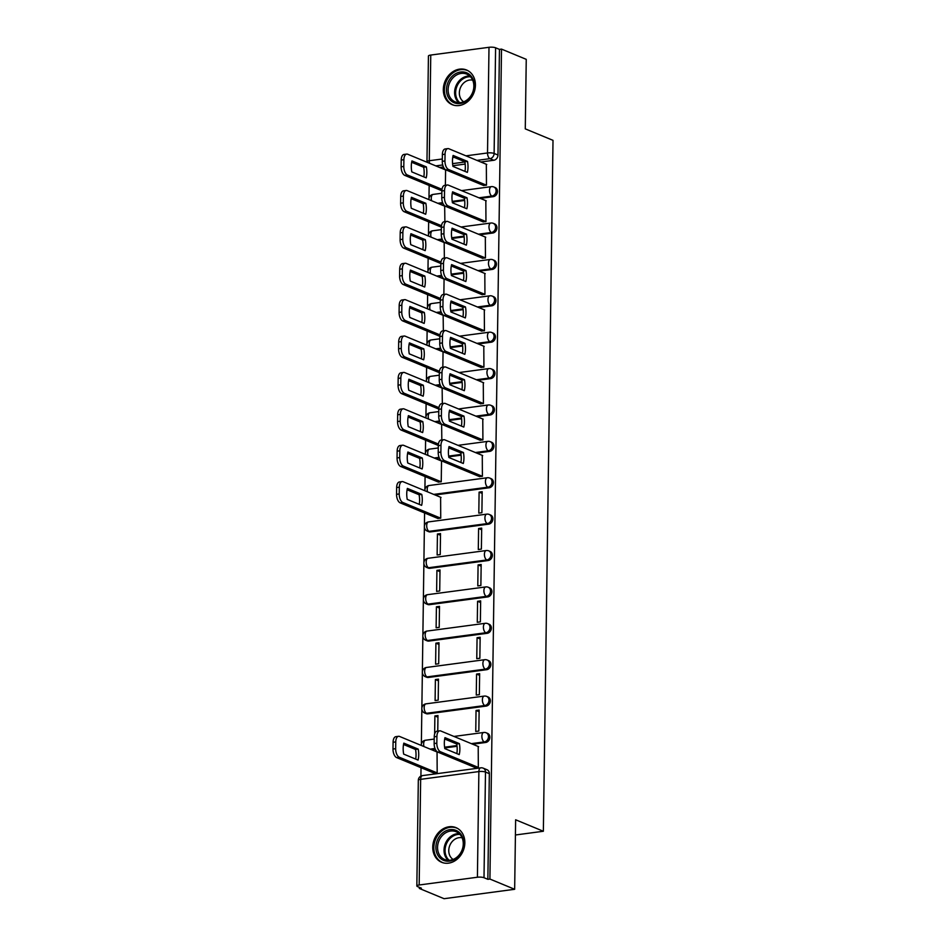 <?xml version="1.0" encoding="UTF-8"?>
<svg xmlns="http://www.w3.org/2000/svg" width="946" height="946" viewBox="0 0 946 946"><rect width="100%" height="100%" fill="white"/><g stroke="black" fill="none" stroke-linecap="round" stroke-linejoin="round"><path stroke-width="1.42" d="M480.296 198.376L493.292 196.65A4.813 3.985 -67.5 0 0 497.466 191.435A4.813 3.985 -67.5 0 0 495.196 187.544L493.824 186.977A4.813 3.985 112.5 0 1 496.106 190.867A4.813 3.985 112.5 0 1 491.92 196.082L478.936 197.809M479.788 234.762L492.783 233.035A4.813 3.985 -67.5 0 0 496.957 227.82A4.813 3.985 -67.5 0 0 494.687 223.93L493.315 223.362A4.813 3.985 112.5 0 1 495.598 227.253A4.813 3.985 112.5 0 1 491.412 232.468L478.428 234.206M479.279 271.159L492.275 269.421A4.813 3.985 -67.5 0 0 496.449 264.206A4.813 3.985 -67.5 0 0 494.179 260.316L492.807 259.748A4.813 3.985 112.5 0 1 495.089 263.638A4.813 3.985 112.5 0 1 490.903 268.853L477.919 270.591M478.782 307.545L491.766 305.818A4.813 3.985 -67.5 0 0 495.941 300.603A4.813 3.985 -67.5 0 0 493.67 296.701L492.298 296.133A4.813 3.985 112.5 0 1 494.581 300.036A4.813 3.985 112.5 0 1 490.395 305.251L477.411 306.977M478.274 343.93L491.258 342.204A4.813 3.985 -67.5 0 0 495.432 336.989A4.813 3.985 -67.5 0 0 493.162 333.098L491.79 332.531A4.813 3.985 112.5 0 1 494.072 336.421A4.813 3.985 112.5 0 1 489.886 341.636L476.902 343.363M477.765 380.316L490.749 378.589A4.813 3.985 -67.5 0 0 494.924 373.374A4.813 3.985 -67.5 0 0 492.653 369.484L491.281 368.916A4.813 3.985 112.5 0 1 493.564 372.807A4.813 3.985 112.5 0 1 489.378 378.022L476.394 379.748M477.257 416.713L490.241 414.975A4.813 3.985 -67.5 0 0 494.415 409.76A4.813 3.985 -67.5 0 0 492.145 405.869L490.773 405.302A4.813 3.985 112.5 0 1 493.055 409.192A4.813 3.985 112.5 0 1 488.869 414.407L475.885 416.145M476.749 453.099L489.732 451.372A4.813 3.985 -67.5 0 0 493.907 446.157A4.813 3.985 -67.5 0 0 491.636 442.255L490.265 441.687A4.813 3.985 112.5 0 1 492.547 445.59A4.813 3.985 112.5 0 1 488.361 450.804L475.377 452.531M435.077 494.971L489.224 487.758A4.813 3.985 -67.5 0 0 493.398 482.543A4.813 3.985 -67.5 0 0 491.128 478.652L489.756 478.085A4.813 3.985 112.5 0 1 492.038 481.975A4.813 3.985 112.5 0 1 487.852 487.19L433.717 494.403M430.477 531.9L488.715 524.143A4.813 3.985 -67.5 0 0 492.89 518.928A4.813 3.985 -67.5 0 0 490.619 515.038L489.248 514.47A4.813 3.985 112.5 0 1 491.53 518.361A4.813 3.985 112.5 0 1 487.344 523.576L429.106 531.345A4.813 3.985 112.5 0 1 427.332 531.12L428.704 531.687A4.813 3.985 -67.5 0 0 430.477 531.9L429.106 531.345A4.813 2.424 82.4 0 1 426.693 525.645A4.813 2.424 82.4 0 1 428.538 521.908A4.813 4.813 0 0 0 427.332 531.12M429.969 568.298L488.207 560.529A4.813 3.985 -67.5 0 0 492.381 555.314A4.813 3.985 -67.5 0 0 490.111 551.423L488.739 550.856A4.813 3.985 112.5 0 1 491.021 554.746A4.813 3.985 112.5 0 1 486.835 559.961L428.597 567.73A4.813 3.985 112.5 0 1 426.823 567.505L428.195 568.073A4.813 3.985 -67.5 0 0 429.969 568.298L428.597 567.73A4.813 2.424 82.4 0 1 426.185 562.03A4.813 2.424 82.4 0 1 428.03 558.294A4.813 4.813 0 0 0 426.823 567.505M429.46 604.683L487.698 596.926A4.813 3.985 -67.5 0 0 491.885 591.711A4.813 3.985 -67.5 0 0 489.602 587.809L488.231 587.241A4.813 3.985 112.5 0 1 490.513 591.144A4.813 3.985 112.5 0 1 486.327 596.358L428.089 604.116A4.813 3.985 112.5 0 1 426.315 603.891L427.687 604.459A4.813 3.985 -67.5 0 0 429.46 604.683L428.089 604.116A4.813 2.424 82.4 0 1 425.676 598.416A4.813 2.424 82.4 0 1 427.521 594.679A4.813 4.813 0 0 0 426.315 603.891M428.952 641.069L487.19 633.312A4.813 3.985 -67.5 0 0 491.376 628.097A4.813 3.985 -67.5 0 0 489.094 624.206L487.734 623.639A4.813 3.985 112.5 0 1 490.004 627.529A4.813 3.985 112.5 0 1 485.818 632.744L427.58 640.501A4.813 3.985 112.5 0 1 425.806 640.288L427.178 640.844A4.813 3.985 -67.5 0 0 428.952 641.069L427.58 640.501A4.813 2.424 82.4 0 1 425.168 634.813A4.813 2.424 82.4 0 1 427.013 631.077A4.813 4.813 0 0 0 425.806 640.288M428.443 677.454L486.682 669.697A4.813 3.985 -67.5 0 0 490.868 664.482A4.813 3.985 -67.5 0 0 488.585 660.592L487.225 660.024A4.813 3.985 112.5 0 1 489.496 663.915A4.813 3.985 112.5 0 1 485.31 669.129L427.084 676.898A4.813 3.985 112.5 0 1 425.298 676.674L426.67 677.241A4.813 3.985 -67.5 0 0 428.443 677.454L427.084 676.898A4.813 2.424 82.4 0 1 424.659 671.199A4.813 2.424 82.4 0 1 426.504 667.462A4.813 4.813 0 0 0 425.298 676.674M427.935 713.852L486.173 706.083A4.813 3.985 -67.5 0 0 490.359 700.868A4.813 3.985 -67.5 0 0 488.077 696.977L486.717 696.41A4.813 3.985 112.5 0 1 488.987 700.3A4.813 3.985 112.5 0 1 484.801 705.515L426.575 713.284A4.813 3.985 112.5 0 1 424.789 713.059L426.161 713.627A4.813 3.985 -67.5 0 0 427.935 713.852L426.575 713.284A4.813 2.424 82.4 0 1 424.151 707.584A4.813 2.424 82.4 0 1 425.996 703.848A4.813 4.813 0 0 0 424.789 713.059M472.681 744.206L485.665 742.48A4.813 3.985 -67.5 0 0 489.851 737.265A4.813 3.985 -67.5 0 0 487.568 733.363L486.209 732.795A4.813 3.985 112.5 0 1 488.479 736.698A4.813 3.985 112.5 0 1 484.293 741.912L471.309 743.639M432.748 847.108A18.754 15.538 -67.5 0 0 441.616 862.291A18.754 15.538 -67.5 0 0 464.841 842.827A18.754 15.538 -67.5 0 0 455.972 827.632A18.754 15.538 -67.5 0 0 432.748 847.108M443.319 89.48A18.754 15.538 -67.5 0 0 452.188 104.663A18.754 15.538 -67.5 0 0 475.424 85.199A18.754 15.538 -67.5 0 0 466.555 70.004A18.754 15.538 -67.5 0 0 443.319 89.48M429.153 185.475L428.964 198.636M428.952 199.582L428.952 199.641A4.813 4.813 0 0 1 433.114 194.415A4.813 2.424 82.4 0 0 431.258 198.152A4.813 2.424 82.4 0 0 431.589 200.741M428.644 221.861L428.467 235.034M428.136 258.246L427.959 271.419M427.935 272.353L427.935 272.424A4.813 4.813 0 0 1 432.097 267.186A4.813 2.424 82.4 0 0 430.241 270.923A4.813 2.424 82.4 0 0 430.572 273.512M427.627 294.632L427.45 307.805M427.426 308.751L427.426 308.81A4.813 4.813 0 0 1 431.589 303.571A4.813 2.424 82.4 0 0 429.732 307.308A4.813 2.424 82.4 0 0 430.075 309.898M427.119 331.029L426.942 344.19M426.93 345.136L426.918 345.195A4.813 4.813 0 0 1 431.08 339.969A4.813 2.424 82.4 0 0 429.224 343.705A4.813 2.424 82.4 0 0 429.567 346.295M426.611 367.415L426.433 380.588M426.421 381.522L426.41 381.581A4.813 4.813 0 0 1 430.572 376.354A4.813 2.424 82.4 0 0 428.715 380.091A4.813 2.424 82.4 0 0 429.058 382.681M426.102 403.8L425.925 416.973M425.594 440.186L425.416 453.359M425.404 454.305L425.404 454.364A4.813 4.813 0 0 1 429.555 449.125A4.813 2.424 82.4 0 0 427.71 452.862A4.813 2.424 82.4 0 0 428.041 455.452M425.085 476.583L424.908 489.744M424.896 490.69L424.896 490.749A4.813 4.813 0 0 1 429.046 485.523A4.813 2.424 82.4 0 0 427.202 489.259A4.813 2.424 82.4 0 0 427.533 491.849M424.577 512.969L424.399 526.142M424.387 527.076L423.891 562.527M423.879 563.461L423.382 598.913M423.37 599.859L422.874 635.298M422.862 636.244L422.365 671.695M422.354 672.63L421.857 708.081M421.845 709.015L421.348 744.467M421.337 745.413L421.337 745.472A4.813 4.813 0 0 1 425.487 740.233A4.813 2.424 82.4 0 0 423.642 743.97A4.813 2.424 82.4 0 0 423.974 746.56M421.029 767.691L420.911 776.098M419.35 887.324L419.338 888.448L421.396 888.176L417.541 886.579A4.813 1.171 -179.2 0 1 416.843 885.964A4.813 1.171 -179.2 0 1 419.173 884.995L477.411 877.238L478.877 771.569L420.651 779.338L419.173 884.995M514.659 889.287L489.922 879.047L501.51 49.109L526.248 59.35L525.278 128.869L553.008 140.351L543.359 831.262L515.629 819.78L514.659 889.287L444.076 898.7L419.338 888.448M430.761 55.057L429.283 160.725A4.813 1.171 -179.2 0 0 426.965 161.695L428.432 56.027A4.813 1.171 0.8 0 1 430.761 55.057L488.999 47.3A4.813 1.171 0.8 0 1 495.598 47.785L499.453 49.381L497.974 155.049A4.813 3.985 112.5 0 1 493.8 160.264L480.805 161.991M465.172 164.072L452.838 165.716M443.414 166.981L439.654 167.477M499.453 49.381L501.51 49.109M487.864 879.319L489.342 773.651A4.813 3.985 -67.5 0 0 487.06 769.76L483.205 768.152A4.813 3.985 112.5 0 1 485.487 772.054L484.009 877.722L487.864 879.319L489.922 879.047M484.009 877.722A4.813 1.171 -179.2 0 0 477.411 877.238M475.247 767.62L478.333 767.431L478.203 746.5M434.096 773.107L437.182 772.917L437.052 751.975M476.051 710.458L475.755 731.459L478.842 731.045L479.137 710.056L476.051 710.458L479.114 711.735M437.762 731.081L437.974 715.543L434.888 715.945L437.951 717.222M435.397 679.559L435.101 700.548L438.199 700.146L438.483 679.145L435.397 679.559L438.459 680.824M476.559 674.072L476.264 695.062L479.35 694.66L479.646 673.658L476.559 674.072L479.622 675.338M435.905 643.174L435.609 664.163L438.696 663.749L438.991 642.76L435.905 643.174L438.968 644.439M477.068 637.687L476.772 658.676L479.859 658.262L480.154 637.273L477.068 637.687L480.13 638.952M436.413 606.788L436.118 627.777L439.204 627.364L439.5 606.374L436.413 606.788L439.476 608.053M477.576 601.301L477.281 622.291L480.367 621.877L480.663 600.887L477.576 601.301L480.639 602.567M436.922 570.391L436.626 591.392L439.713 590.978L440.008 569.989L436.922 570.391L439.985 571.668M478.085 564.904L477.789 585.905L480.875 585.491L481.171 564.502L478.085 564.904L481.147 566.181M437.43 534.005L437.135 554.995L440.221 554.593L440.517 533.591L437.43 534.005L440.493 535.27M478.593 528.518L478.298 549.508L481.384 549.106L481.68 528.105L478.593 528.518L481.656 529.784M437.655 518.384L440.73 518.195L440.611 497.265M479.102 492.133L478.806 513.122L481.892 512.708L482.188 491.719L479.102 492.133L482.164 493.398M438.164 481.999L441.238 481.81L441.534 460.832M479.315 476.512L482.401 476.323L482.271 455.393M479.823 440.115L482.909 439.937L482.779 418.995M441.829 439.973L441.628 424.482M480.332 403.729L483.418 403.552L483.288 382.61M442.338 403.587L442.137 388.097M480.84 367.344L483.926 367.154L483.796 346.224M481.348 330.958L484.435 330.769L484.305 309.839M443.355 330.804L443.142 315.325M481.857 294.561L484.943 294.383L484.813 273.441M482.365 258.175L485.452 257.998L485.322 237.056M444.372 258.033L444.159 242.543M482.874 221.79L485.96 221.601L485.83 200.67M444.88 221.648L444.667 206.157M483.382 185.404L486.469 185.215L486.339 164.285M464.663 200.457L452.33 202.101M442.905 203.366L439.145 203.863M464.155 236.855L451.821 238.498M442.397 239.752L438.637 240.249M463.646 273.24L451.313 274.884M441.888 276.137L438.128 276.646M463.138 309.626L450.804 311.269M441.38 312.535L437.62 313.031M462.629 346.011L450.296 347.655M440.871 348.92L437.111 349.417M462.121 382.409L449.788 384.052M440.363 385.306L436.603 385.802M461.613 418.794L449.279 420.438M439.855 421.691L436.094 422.2M461.104 455.18L448.771 456.823M439.346 458.089L435.586 458.585M457.036 746.288L444.703 747.931M435.278 749.197L431.518 749.693M515.416 834.987L543.359 831.262M434.888 715.945L434.64 733.954M442.846 367.202L443.059 351.664M443.863 294.419L444.076 278.893M445.389 185.25L445.601 169.724M459.378 743.627A15.03 7.58 -97.6 0 1 459.224 754.589L444.821 748.617A15.03 7.58 -97.6 0 1 444.975 737.655L459.378 743.627L456.705 743.982A15.03 7.58 -97.6 0 1 456.835 753.595M456.705 743.982L444.691 739.003M475.672 767.785L437.785 752.094A7.213 3.642 -97.6 0 1 434.155 743.544L434.249 736.78A7.213 3.642 -97.6 0 1 437.017 731.175L439.701 730.82A7.213 3.642 82.4 0 0 436.922 736.426L436.827 743.189A7.213 3.642 82.4 0 0 440.458 751.739L437.785 752.094M478.629 746.666L440.741 730.974A7.213 3.642 82.4 0 0 439.701 730.82M478.333 767.431L440.458 751.739M418.227 749.114L403.824 743.142A15.03 7.58 82.4 0 0 403.67 754.104L418.073 760.076A15.03 7.58 82.4 0 0 418.227 749.114L415.542 749.469L403.528 744.49M437.466 752.153L399.59 736.461A7.213 3.642 82.4 0 0 398.538 736.307A7.213 3.642 82.4 0 0 395.759 741.912L395.665 748.676A7.213 3.642 82.4 0 0 399.295 757.226L437.182 772.917M415.684 759.082A15.03 7.58 82.4 0 0 415.542 749.469M434.51 773.272L396.622 757.58A7.213 3.642 -97.6 0 1 392.992 749.031L393.087 742.267A7.213 3.642 -97.6 0 1 395.866 736.662L398.538 736.307M442.657 859.938A16.236 13.445 112.5 0 1 437.868 839.102A16.236 13.445 112.5 0 1 456.918 830.813A16.236 13.445 112.5 0 1 461.707 851.648A16.236 13.445 112.5 0 1 442.657 859.938M457.013 832.149A15.03 12.452 -67.5 0 0 456.161 831.747A15.03 12.452 -67.5 0 0 439.133 840.344A15.03 12.452 -67.5 0 0 443.804 859.11A15.03 12.452 -67.5 0 0 444.655 859.512A15.03 12.452 -67.5 0 0 461.683 850.927A15.03 12.452 -67.5 0 0 457.013 832.149M453.134 859.441A11.837 9.803 112.5 0 1 449.835 845.393A11.837 9.803 112.5 0 1 462.097 837.801M457.734 828.53A18.636 15.443 -67.5 0 0 456.918 828.164A18.636 15.443 -67.5 0 0 435.799 838.818A18.636 15.443 -67.5 0 0 441.593 862.09A18.636 15.443 -67.5 0 0 442.657 862.586A18.636 15.443 -67.5 0 0 443.497 862.906M453.229 102.31A16.236 13.445 112.5 0 1 448.451 81.474A16.236 13.445 112.5 0 1 467.501 73.185A16.236 13.445 112.5 0 1 472.291 94.021A16.236 13.445 112.5 0 1 453.229 102.31M467.596 74.521A15.03 12.452 -67.5 0 0 466.745 74.119A15.03 12.452 -67.5 0 0 449.705 82.716A15.03 12.452 -67.5 0 0 454.376 101.494A15.03 12.452 -67.5 0 0 455.239 101.884A15.03 12.452 -67.5 0 0 472.267 93.299A15.03 12.452 -67.5 0 0 467.596 74.521M463.717 101.813A11.837 9.803 112.5 0 1 460.418 87.765A11.837 9.803 112.5 0 1 472.681 80.174M468.317 70.903A18.636 15.443 -67.5 0 0 467.501 70.536A18.636 15.443 -67.5 0 0 446.382 81.19A18.636 15.443 -67.5 0 0 452.176 104.462A18.636 15.443 -67.5 0 0 453.229 104.959A18.636 15.443 -67.5 0 0 454.068 105.278M463.445 452.519A15.03 7.58 -97.6 0 1 463.292 463.481L448.889 457.509A15.03 7.58 -97.6 0 1 449.043 446.547L463.445 452.519L460.773 452.874A15.03 7.58 -97.6 0 1 460.903 462.488M460.773 452.874L448.759 447.896M479.728 476.678L441.841 460.986A7.213 3.642 -97.6 0 1 438.211 452.436L438.305 445.672A7.213 3.642 -97.6 0 1 441.084 440.067L443.757 439.713A7.213 3.642 82.4 0 0 440.978 445.318L440.883 452.082A7.213 3.642 82.4 0 0 444.525 460.631L441.841 460.986M482.685 455.558L444.809 439.866A7.213 3.642 82.4 0 0 443.757 439.713M482.401 476.323L444.525 460.631M463.954 416.122A15.03 7.58 -97.6 0 1 463.8 427.084L449.397 421.124A15.03 7.58 -97.6 0 1 449.551 410.162L463.954 416.122L461.281 416.477A15.03 7.58 -97.6 0 1 461.412 426.102M461.281 416.477L449.267 411.51M480.237 440.292L442.35 424.6A7.213 3.642 -97.6 0 1 438.719 416.051L438.814 409.287A7.213 3.642 -97.6 0 1 441.593 403.682L444.265 403.327A7.213 3.642 82.4 0 0 441.486 408.932L441.392 415.696A7.213 3.642 82.4 0 0 445.034 424.246L442.35 424.6M483.193 419.173L445.318 403.481A7.213 3.642 82.4 0 0 444.265 403.327M482.909 439.937L445.034 424.246M464.462 379.736A15.03 7.58 -97.6 0 1 464.309 390.698L449.906 384.738A15.03 7.58 -97.6 0 1 450.06 373.776L464.462 379.736L461.79 380.091A15.03 7.58 -97.6 0 1 461.92 389.717M461.79 380.091L449.776 375.113M480.745 403.907L442.858 388.203A7.213 3.642 -97.6 0 1 439.228 379.665L439.322 372.901A7.213 3.642 -97.6 0 1 442.101 367.296L444.774 366.942A7.213 3.642 82.4 0 0 441.995 372.547L441.9 379.311A7.213 3.642 82.4 0 0 445.542 387.848L442.858 388.203M483.702 382.787L445.826 367.095A7.213 3.642 82.4 0 0 444.774 366.942M483.418 403.54L445.542 387.848M464.971 343.351A15.03 7.58 -97.6 0 1 464.817 354.312L450.414 348.341A15.03 7.58 -97.6 0 1 450.568 337.379L464.971 343.351L462.298 343.705A15.03 7.58 -97.6 0 1 462.428 353.319M462.298 343.705L450.284 338.727M481.254 367.509L443.367 351.817A7.213 3.642 -97.6 0 1 439.736 343.28L439.831 336.516A7.213 3.642 -97.6 0 1 442.61 330.911L445.282 330.556A7.213 3.642 82.4 0 0 442.503 336.149L442.409 342.925A7.213 3.642 82.4 0 0 446.051 351.463L443.367 351.817M484.21 346.39L446.335 330.698A7.213 3.642 82.4 0 0 445.282 330.556M483.926 367.154L446.051 351.463M465.479 306.965A15.03 7.58 -97.6 0 1 465.326 317.927L450.923 311.955A15.03 7.58 -97.6 0 1 451.076 300.994L465.479 306.965L462.807 307.32A15.03 7.58 -97.6 0 1 462.937 316.934M462.807 307.32L450.793 302.342M481.762 331.124L443.875 315.432A7.213 3.642 -97.6 0 1 440.245 306.882L440.339 300.119A7.213 3.642 -97.6 0 1 443.118 294.513L445.791 294.159A7.213 3.642 82.4 0 0 443.012 299.764L442.917 306.528A7.213 3.642 82.4 0 0 446.559 315.077L443.875 315.432M484.719 310.004L446.843 294.312A7.213 3.642 82.4 0 0 445.791 294.159M484.435 330.769L446.559 315.077M421.774 494.391L407.383 488.42A15.03 7.58 82.4 0 0 407.229 499.382L421.632 505.353A15.03 7.58 82.4 0 0 421.774 494.391L419.102 494.746L407.087 489.768M441.025 497.43L403.15 481.739A7.213 3.642 82.4 0 0 402.097 481.585A7.213 3.642 82.4 0 0 399.318 487.19L399.224 493.954A7.213 3.642 82.4 0 0 402.854 502.503L440.73 518.195M419.244 504.36A15.03 7.58 82.4 0 0 419.102 494.746M438.069 518.55L400.182 502.858A7.213 3.642 -97.6 0 1 396.551 494.32L396.646 487.557A7.213 3.642 -97.6 0 1 399.425 481.952L402.097 481.585M422.283 458.006L407.892 452.034A15.03 7.58 82.4 0 0 407.738 462.996L422.129 468.968A15.03 7.58 82.4 0 0 422.283 458.006L419.61 458.361L407.596 453.382M441.534 461.045L403.658 445.353A7.213 3.642 82.4 0 0 402.606 445.199A7.213 3.642 82.4 0 0 399.827 450.804L399.732 457.568A7.213 3.642 82.4 0 0 403.363 466.118L441.238 481.81M419.752 467.974A15.03 7.58 82.4 0 0 419.61 458.361M438.577 482.164L400.69 466.473A7.213 3.642 -97.6 0 1 397.06 457.923L397.154 451.159A7.213 3.642 -97.6 0 1 399.933 445.554L402.606 445.199M422.791 421.609L408.4 415.649A15.03 7.58 82.4 0 0 408.246 426.611L422.637 432.57A15.03 7.58 82.4 0 0 422.791 421.609L420.119 421.963L408.104 416.985M442.042 424.659L404.167 408.968A7.213 3.642 82.4 0 0 403.114 408.814A7.213 3.642 82.4 0 0 400.335 414.419L400.241 421.183A7.213 3.642 82.4 0 0 403.871 429.721L438.436 444.052M420.261 431.589A15.03 7.58 82.4 0 0 420.119 421.963M438.317 445.46L401.199 430.087A7.213 3.642 -97.6 0 1 397.568 421.538L397.663 414.774A7.213 3.642 -97.6 0 1 400.442 409.169L403.114 408.814M423.3 385.223L408.909 379.251A15.03 7.58 82.4 0 0 408.755 390.225L423.146 396.185A15.03 7.58 82.4 0 0 423.3 385.223L420.627 385.578L408.613 380.599M442.551 388.274L404.675 372.582A7.213 3.642 82.4 0 0 403.623 372.428A7.213 3.642 82.4 0 0 400.844 378.033L400.749 384.797A7.213 3.642 82.4 0 0 404.38 393.335L438.944 407.655M420.769 395.203A15.03 7.58 82.4 0 0 420.627 385.578M438.826 409.074L401.707 393.69A7.213 3.642 -97.6 0 1 398.077 385.152L398.171 378.388A7.213 3.642 -97.6 0 1 400.95 372.783L403.623 372.428M423.808 348.838L409.405 342.866A15.03 7.58 82.4 0 0 409.263 353.828L423.654 359.799A15.03 7.58 82.4 0 0 423.808 348.838L421.136 349.192L409.121 344.214M443.059 351.877L405.184 336.185A7.213 3.642 82.4 0 0 404.131 336.031A7.213 3.642 82.4 0 0 401.352 341.636L401.258 348.4A7.213 3.642 82.4 0 0 404.888 356.949L439.452 371.27M421.277 358.806A15.03 7.58 82.4 0 0 421.136 349.192M439.334 372.677L402.216 357.304A7.213 3.642 -97.6 0 1 398.585 348.767L398.68 342.003A7.213 3.642 -97.6 0 1 401.459 336.398L404.131 336.031M424.316 312.452L409.914 306.48A15.03 7.58 82.4 0 0 409.772 317.442L424.163 323.414A15.03 7.58 82.4 0 0 424.316 312.452L421.644 312.807L409.63 307.828M443.568 315.491L405.692 299.799A7.213 3.642 82.4 0 0 404.64 299.646A7.213 3.642 82.4 0 0 401.861 305.251L401.766 312.014A7.213 3.642 82.4 0 0 405.396 320.564L439.961 334.884M421.786 322.42A15.03 7.58 82.4 0 0 421.644 312.807M439.843 336.291L402.724 320.919A7.213 3.642 -97.6 0 1 399.094 312.369L399.188 305.605A7.213 3.642 -97.6 0 1 401.967 300L404.64 299.646M465.988 270.568A15.03 7.58 -97.6 0 1 465.834 281.53L451.431 275.57A15.03 7.58 -97.6 0 1 451.585 264.608L465.988 270.568L463.315 270.934A15.03 7.58 -97.6 0 1 463.445 280.548M463.315 270.934L451.289 265.956M482.271 294.738L444.384 279.046A7.213 3.642 -97.6 0 1 440.753 270.497L440.848 263.733A7.213 3.642 -97.6 0 1 443.627 258.128L446.299 257.773A7.213 3.642 82.4 0 0 443.52 263.378L443.426 270.142A7.213 3.642 82.4 0 0 447.068 278.692L444.384 279.046M485.227 273.619L447.352 257.927A7.213 3.642 82.4 0 0 446.299 257.773M484.943 294.383L447.068 278.692M424.825 276.055L410.422 270.095A15.03 7.58 82.4 0 0 410.268 281.057L424.671 287.016A15.03 7.58 82.4 0 0 424.825 276.055L422.153 276.409L410.138 271.443M444.076 279.105L406.201 263.414A7.213 3.642 82.4 0 0 405.148 263.26A7.213 3.642 82.4 0 0 402.369 268.865L402.275 275.629A7.213 3.642 82.4 0 0 405.905 284.167L440.469 298.498M422.294 286.035A15.03 7.58 82.4 0 0 422.153 276.409M440.351 299.906L403.233 284.533A7.213 3.642 -97.6 0 1 399.602 275.984L399.697 269.22A7.213 3.642 -97.6 0 1 402.464 263.615L405.148 263.26M466.496 234.182A15.03 7.58 -97.6 0 1 466.343 245.144L451.94 239.184A15.03 7.58 -97.6 0 1 452.093 228.223L466.496 234.182L463.812 234.537A15.03 7.58 -97.6 0 1 463.954 244.163M463.812 234.537L451.798 229.559M482.779 258.353L444.892 242.649A7.213 3.642 -97.6 0 1 441.262 234.111L441.356 227.347A7.213 3.642 -97.6 0 1 444.135 221.742L446.808 221.388A7.213 3.642 82.4 0 0 444.029 226.993L443.934 233.757A7.213 3.642 82.4 0 0 447.564 242.294L444.892 242.649M485.736 237.233L447.86 221.541A7.213 3.642 82.4 0 0 446.808 221.388M485.452 257.986L447.564 242.294M425.333 239.669L410.931 233.697A15.03 7.58 82.4 0 0 410.777 244.671L425.18 250.631A15.03 7.58 82.4 0 0 425.333 239.669L422.661 240.024L410.647 235.046M444.585 242.72L406.709 227.028A7.213 3.642 82.4 0 0 405.657 226.874A7.213 3.642 82.4 0 0 402.878 232.48L402.783 239.243A7.213 3.642 82.4 0 0 406.413 247.781L440.978 262.101M422.791 249.649A15.03 7.58 82.4 0 0 422.661 240.024M440.86 263.52L403.741 248.136A7.213 3.642 -97.6 0 1 400.111 239.598L400.205 232.834A7.213 3.642 -97.6 0 1 402.972 227.229L405.657 226.874M467.005 197.797A15.03 7.58 -97.6 0 1 466.851 208.759L452.448 202.787A15.03 7.58 -97.6 0 1 452.602 191.825L467.005 197.797L464.32 198.152A15.03 7.58 -97.6 0 1 464.462 207.765M464.32 198.152L452.306 193.173M483.288 221.955L445.4 206.263A7.213 3.642 -97.6 0 1 441.77 197.726L441.865 190.962A7.213 3.642 -97.6 0 1 444.644 185.357L447.316 185.002A7.213 3.642 82.4 0 0 444.537 190.595L444.443 197.371A7.213 3.642 82.4 0 0 448.073 205.909L445.4 206.263M486.244 200.836L448.369 185.144A7.213 3.642 82.4 0 0 447.316 185.002M485.96 221.601L448.073 205.909M425.842 203.284L411.439 197.312A15.03 7.58 82.4 0 0 411.285 208.274L425.688 214.245A15.03 7.58 82.4 0 0 425.842 203.284L423.169 203.638L411.155 198.66M445.093 206.323L407.218 190.631A7.213 3.642 82.4 0 0 406.165 190.477A7.213 3.642 82.4 0 0 403.386 196.082L403.292 202.846A7.213 3.642 82.4 0 0 406.922 211.396L441.486 225.716M423.3 213.252A15.03 7.58 82.4 0 0 423.169 203.638M441.356 227.123L404.249 211.75A7.213 3.642 -97.6 0 1 400.619 203.213L400.714 196.449A7.213 3.642 -97.6 0 1 403.481 190.844L406.165 190.477M467.513 161.411A15.03 7.58 -97.6 0 1 467.359 172.373L452.957 166.401A15.03 7.58 -97.6 0 1 453.11 155.44L467.513 161.411L464.829 161.766A15.03 7.58 -97.6 0 1 464.971 171.38M464.829 161.766L452.815 156.788M483.796 185.57L445.909 169.878A7.213 3.642 -97.6 0 1 442.279 161.328L442.373 154.565A7.213 3.642 -97.6 0 1 445.152 148.96L447.825 148.605A7.213 3.642 82.4 0 0 445.046 154.21L444.951 160.974A7.213 3.642 82.4 0 0 448.581 169.523L445.909 169.878M486.752 164.45L448.877 148.758A7.213 3.642 82.4 0 0 447.825 148.605M486.469 185.215L448.581 169.523M426.35 166.898L411.948 160.926A15.03 7.58 82.4 0 0 411.794 171.888L426.197 177.86A15.03 7.58 82.4 0 0 426.35 166.898L423.678 167.253L411.664 162.274M445.601 169.937L407.714 154.245A7.213 3.642 82.4 0 0 406.674 154.092A7.213 3.642 82.4 0 0 403.895 159.697L403.8 166.461A7.213 3.642 82.4 0 0 407.43 175.01L441.995 189.33M423.808 176.867A15.03 7.58 82.4 0 0 423.678 167.253M441.865 190.737L404.758 175.365A7.213 3.642 -97.6 0 1 401.128 166.815L401.222 160.051A7.213 3.642 -97.6 0 1 403.989 154.446L406.674 154.092M493.292 196.65L491.92 196.082A4.813 2.424 -97.6 0 1 489.496 190.383A4.813 2.424 82.4 0 1 491.352 186.646L461.565 190.619M492.783 233.035L491.412 232.468A4.813 2.424 -97.6 0 1 488.987 226.768A4.813 2.424 82.4 0 1 490.844 223.031L461.057 227.005M492.275 269.421L490.903 268.853A4.813 2.424 -97.6 0 1 488.479 263.165A4.813 2.424 82.4 0 1 490.335 259.429L460.548 263.39M491.766 305.818L490.395 305.251A4.813 2.424 -97.6 0 1 487.97 299.551A4.813 2.424 82.4 0 1 489.827 295.814L460.04 299.787M491.258 342.204L489.886 341.636A4.813 2.424 -97.6 0 1 487.462 335.936A4.813 2.424 82.4 0 1 489.319 332.2L459.543 336.173M490.749 378.589L489.378 378.022A4.813 2.424 -97.6 0 1 486.954 372.322A4.813 2.424 82.4 0 1 488.81 368.585L459.035 372.558M490.241 414.975L488.869 414.407A4.813 2.424 -97.6 0 1 486.445 408.719A4.813 2.424 82.4 0 1 488.302 404.983L458.526 408.944M489.732 451.372L488.361 450.804A4.813 2.424 -97.6 0 1 485.937 445.105A4.813 2.424 82.4 0 1 487.793 441.368L458.018 445.341M489.224 487.758L487.852 487.19A4.813 2.424 -97.6 0 1 485.428 481.49A4.813 2.424 82.4 0 1 487.285 477.754L429.046 485.523M488.715 524.143L487.344 523.576A4.813 2.424 -97.6 0 1 484.92 517.876A4.813 2.424 82.4 0 1 486.776 514.139L428.538 521.908M488.207 560.529L486.835 559.961A4.813 2.424 -97.6 0 1 484.411 554.273A4.813 2.424 82.4 0 1 486.268 550.537L428.03 558.294M487.698 596.926L486.327 596.358A4.813 2.424 -97.6 0 1 483.914 590.659A4.813 2.424 82.4 0 1 485.759 586.922L427.521 594.679M487.19 633.312L485.818 632.744A4.813 2.424 -97.6 0 1 483.406 627.044A4.813 2.424 82.4 0 1 485.251 623.308L427.013 631.077M486.682 669.697L485.31 669.129A4.813 2.424 -97.6 0 1 482.898 663.43A4.813 2.424 82.4 0 1 484.742 659.693L426.504 667.462M486.173 706.083L484.801 705.515A4.813 2.424 -97.6 0 1 482.389 699.827A4.813 2.424 82.4 0 1 484.234 696.09L425.996 703.848M485.665 742.48L484.293 741.912A4.813 2.424 -97.6 0 1 481.881 736.213A4.813 2.424 82.4 0 1 483.725 732.476L453.95 736.449M493.8 160.264L489.945 158.656L476.95 160.394M464.876 162.003L452.578 163.646M442.704 164.959L435.799 165.881M429.614 163.315A4.813 2.424 82.4 0 1 429.283 160.725L442.314 158.987M452.685 157.604L454.293 157.391M465.964 155.842L487.521 152.968L488.999 47.3M464.569 199.724L452.223 201.368M442.61 202.657L437.773 203.295M464.072 236.11L451.715 237.765M442.101 239.042L437.265 239.681M463.564 272.507L451.207 274.151M441.593 275.428L436.756 276.078M463.055 308.893L450.698 310.536M441.084 311.813L436.248 312.464M462.547 345.278L450.19 346.922M440.576 348.211L435.739 348.849M462.038 381.664L449.681 383.319M440.067 384.596L435.231 385.235M461.53 418.061L449.173 419.705M439.559 420.982L434.722 421.632M461.021 454.447L448.664 456.09M439.05 457.367L434.226 458.018M456.953 745.554L444.596 747.198M434.983 748.475L430.158 749.126M425.913 417.978A4.813 4.813 0 0 1 430.063 412.74A4.813 2.424 82.4 0 0 428.219 416.477A4.813 2.424 82.4 0 0 428.55 419.066M428.455 236.039A4.813 4.813 0 0 1 432.606 230.8A4.813 2.424 82.4 0 0 430.749 234.537A4.813 2.424 82.4 0 0 431.08 237.127M489.342 773.651L485.487 772.054A4.813 1.171 0.8 0 0 478.877 771.569A4.813 2.424 -97.6 0 1 480.734 767.833L422.495 775.602A4.813 4.813 0 0 0 418.321 780.296L416.843 885.964M497.974 155.049L494.119 153.453A4.813 3.985 112.5 0 1 489.945 158.656A4.813 2.424 82.4 0 1 487.521 152.968A4.813 1.171 0.8 0 1 494.119 153.453L495.598 47.785M418.321 780.296A4.813 1.171 -179.2 0 1 420.651 779.338A4.813 2.424 -97.6 0 1 422.495 775.602M436.922 736.426L434.249 736.78M436.827 743.189L434.155 743.544M396.622 757.58L399.295 757.226M392.992 749.031L395.665 748.676M393.087 742.267L395.759 741.912M448.132 860.292A15.03 12.452 112.5 0 1 445.377 843.548A15.03 12.452 112.5 0 1 459.165 833.651M459.922 834.407A14.533 12.05 -67.5 0 0 446.37 843.962A14.533 12.05 -67.5 0 0 449.196 860.304M458.704 102.665A15.03 12.452 112.5 0 1 455.96 85.92A15.03 12.452 112.5 0 1 469.748 76.023M470.505 76.78A14.533 12.05 -67.5 0 0 456.953 86.334A14.533 12.05 -67.5 0 0 459.768 102.676M440.978 445.318L438.305 445.672M440.883 452.082L438.211 452.436M441.486 408.932L438.814 409.287M441.392 415.696L438.719 416.051M441.995 372.547L439.322 372.901M441.9 379.311L439.228 379.665M442.503 336.149L439.831 336.516M442.409 342.925L439.736 343.28M443.012 299.764L440.339 300.119M442.917 306.528L440.245 306.882M400.182 502.858L402.854 502.503M396.551 494.32L399.224 493.954M396.646 487.557L399.318 487.19M400.69 466.473L403.363 466.118M397.06 457.923L399.732 457.568M397.154 451.159L399.827 450.804M401.199 430.087L403.871 429.721M397.568 421.538L400.241 421.183M397.663 414.774L400.335 414.419M401.707 393.69L404.38 393.335M398.077 385.152L400.749 384.797M398.171 378.388L400.844 378.033M402.216 357.304L404.888 356.949M398.585 348.767L401.258 348.4M398.68 342.003L401.352 341.636M402.724 320.919L405.396 320.564M399.094 312.369L401.766 312.014M399.188 305.605L401.861 305.251M443.52 263.378L440.848 263.733M443.426 270.142L440.753 270.497M403.233 284.533L405.905 284.167M399.602 275.984L402.275 275.629M399.697 269.22L402.369 268.865M444.029 226.993L441.356 227.347M443.934 233.757L441.262 234.111M403.741 248.136L406.413 247.781M400.111 239.598L402.783 239.243M400.205 232.834L402.878 232.48M444.537 190.595L441.865 190.962M444.443 197.371L441.77 197.726M404.249 211.75L406.922 211.396M400.619 203.213L403.292 202.846M400.714 196.449L403.386 196.082M445.046 154.21L442.373 154.565M444.951 160.974L442.279 161.328M404.758 175.365L407.43 175.01M401.128 166.815L403.8 166.461M401.222 160.051L403.895 159.697M425.487 740.233L434.214 739.074M486.209 732.795A4.813 4.813 0 0 0 483.725 732.476M486.717 696.41A4.813 4.813 0 0 0 484.234 696.09M487.225 660.024A4.813 4.813 0 0 0 484.742 659.693M487.734 623.639A4.813 4.813 0 0 0 485.251 623.308M488.231 587.241A4.813 4.813 0 0 0 485.759 586.922M488.739 550.856A4.813 4.813 0 0 0 486.268 550.537M489.248 514.47A4.813 4.813 0 0 0 486.776 514.139M489.756 478.085A4.813 4.813 0 0 0 487.285 477.754M429.555 449.125L438.282 447.966M490.265 441.687A4.813 4.813 0 0 0 487.793 441.368M430.063 412.74L438.79 411.581M490.773 405.302A4.813 4.813 0 0 0 488.302 404.983M430.572 376.354L439.287 375.195M491.281 368.916A4.813 4.813 0 0 0 488.81 368.585M431.08 339.969L439.795 338.798M491.79 332.531A4.813 4.813 0 0 0 489.319 332.2M431.589 303.571L440.304 302.413M492.298 296.133A4.813 4.813 0 0 0 489.827 295.814M432.097 267.186L440.812 266.027M492.807 259.748A4.813 4.813 0 0 0 490.335 259.429M432.606 230.8L441.321 229.642M493.315 223.362A4.813 4.813 0 0 0 490.844 223.031M433.114 194.415L441.829 193.244M493.824 186.977A4.813 4.813 0 0 0 491.352 186.646M483.205 768.152A4.813 4.813 0 0 0 480.734 767.833M442.657 862.586L443.284 862.847M456.918 828.164L457.545 828.424M453.229 104.959L453.867 105.231M467.501 70.536L468.128 70.796"/></g></svg>
